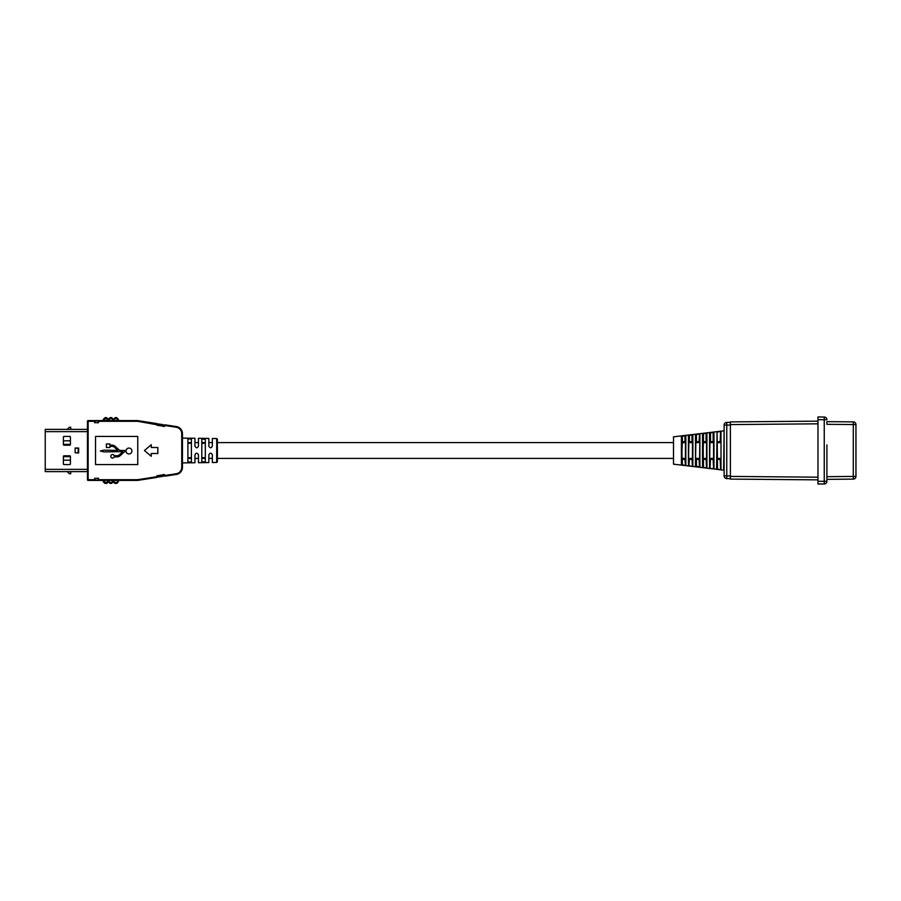 <?xml version="1.0" encoding="UTF-8"?>
<svg xmlns="http://www.w3.org/2000/svg" width="901" height="901" viewBox="0 0 901 901"><rect width="100%" height="100%" fill="white"/><g stroke="black" fill="none" stroke-linecap="round" stroke-linejoin="round"><path stroke-width="1.35" d="M720.609 442.594L717.095 442.594M713.569 442.594L710.056 442.594M706.53 442.594L703.017 442.594M699.503 442.594L695.977 442.594M692.464 442.594L688.938 442.594M685.424 442.594L681.911 442.594M673.115 442.594L217.389 442.594M212.354 442.594L208.841 442.594M204.572 442.594L202.545 442.594M198.457 442.594L194.943 442.594M190.674 442.594L188.647 442.594M720.609 458.406L717.095 458.406M713.569 458.406L710.056 458.406M706.53 458.406L703.017 458.406M699.503 458.406L695.977 458.406M692.464 458.406L688.938 458.406M685.424 458.406L681.911 458.406M673.115 458.406L217.389 458.406M212.354 458.406L208.841 458.406M204.572 458.406L202.556 458.406M198.457 458.406L194.943 458.406M190.674 458.406L188.647 458.406M723.627 430.858L673.497 436.827L673.497 464.173L723.627 470.142L724.122 431.297M683.217 441.693L683.668 442.594M683.668 458.406L683.217 459.307M697.734 458.406L697.295 459.307M697.734 442.594L697.295 441.693M711.813 458.406L711.362 459.307M711.813 442.594L711.362 441.693M718.401 441.693L718.852 442.594M718.852 458.406L718.401 459.307M704.773 458.406L704.334 459.307M704.773 442.594L704.334 441.693M690.707 458.406L690.256 459.307M690.707 442.594L690.256 441.693M713.964 432.142L710.506 432.919L710.506 441.693L713.13 441.693L713.13 432.604L713.964 432.142L713.964 468.858L709.549 468.329L710.056 433.111M699.503 466.718L699.052 459.307L696.428 459.307L696.428 466.403L699.503 466.718L699.897 433.831L696.428 434.597L696.428 441.693L699.052 441.693L699.503 434.282L699.052 441.693M696.428 441.693L695.977 434.811L695.482 466.628L696.372 466.842L696.428 459.307M696.372 434.158L695.482 434.372L695.977 434.811L698.996 433.843M685.819 435.532L682.35 436.287L682.35 441.693L684.974 441.693L684.974 435.971L685.819 435.532L685.819 465.468L681.404 464.939L682.35 441.693M684.929 435.532L681.404 436.061L682.305 465.153M692.858 434.687L689.389 435.442L689.389 441.693L692.013 441.693L692.013 435.127L692.858 434.687L692.858 466.313L688.443 465.783L688.938 435.656M706.925 432.987L703.467 433.764L703.467 441.693L706.091 441.693L706.091 433.449L706.925 432.987L706.925 468.013L702.521 467.484L703.467 441.693M703.017 433.955L703.411 467.687M721.003 431.297L717.083 432.131L717.534 468.925L716.588 469.173L721.003 469.703L721.003 431.297L721.003 469.703M685.424 435.971L685.424 465.029L684.974 459.307L682.35 459.307L682.35 464.713L684.929 465.468M692.464 435.127L692.464 465.873L692.013 459.307L689.389 459.307L688.938 465.344M706.53 433.426L706.53 467.574L706.091 459.307L703.467 459.307L703.467 467.236L706.035 468.002M713.569 432.581L713.569 468.419L713.13 459.307L710.506 459.307L710.056 467.889M720.609 469.263L720.158 459.307L717.534 459.307M720.609 441.794L717.095 441.693L717.095 432.221M681.911 436.501L682.305 435.847M691.957 466.313L689.333 465.997M713.074 468.835L710.45 468.52M716.588 469.173L717.083 432.131M720.609 431.737L720.158 441.693M730.384 478.656L726.758 478.589L726.758 475.908L730.384 475.976M730.384 425.024L726.758 425.092L726.758 422.411L730.384 422.344M724.122 425.092L726.758 425.092L726.758 475.908L724.122 475.908A2.68 2.68 0 0 0 726.758 478.589A2.68 2.68 0 0 1 724.122 475.908L724.122 425.092A2.68 2.68 0 0 1 726.758 422.411A2.68 2.68 0 0 0 724.122 425.092A2.68 2.68 0 0 1 726.758 422.411M826.904 444.914L826.904 481.28L826.904 476.674L853.292 476.438L853.292 421.882A2.68 2.68 0 0 1 855.95 424.562L855.95 476.438L855.95 424.562L826.904 424.326L826.904 421.645L853.292 421.882A2.68 2.68 0 0 1 855.95 424.562A2.68 2.68 0 0 0 853.292 421.882M817.973 479.861L730.384 479.095L730.384 476.415L817.973 477.181M817.973 423.819L730.384 424.585L730.384 476.415M730.384 424.585L730.384 421.905L817.973 421.139M853.292 479.118L853.292 476.438L855.95 476.438A2.68 2.68 0 0 1 853.292 479.118A2.68 2.68 0 0 0 855.95 476.438A2.68 2.68 0 0 1 853.292 479.118L826.904 479.355L826.904 456.086M817.973 481.337L824.246 481.28L824.246 483.961L817.973 484.017L817.973 416.983L824.246 417.039L824.246 419.72L817.973 419.663M826.904 481.28A2.68 2.68 0 0 1 824.246 483.961A2.68 2.68 0 0 0 826.904 481.28A2.68 2.68 0 0 1 824.246 483.961A2.68 2.68 0 0 0 826.904 481.28L824.246 481.28L824.246 419.72L826.904 419.72A2.68 2.68 0 0 0 824.246 417.039M98.536 422.704L94.661 422.704L98.536 422.704L98.536 420.587L136.434 420.587A14.743 14.743 0 0 1 138.686 420.767L156.763 423.549L157.303 424.461L158.508 423.808L158.846 424.698L160.04 424.056L160.389 424.934L161.583 424.292L162.529 425.261L163.115 424.529L163.531 425.599L165.052 424.821L176.348 426.556A7.185 7.185 0 0 1 182.452 433.663L182.452 467.337A7.185 7.185 0 0 1 176.348 474.444L165.052 476.178L163.531 475.401L163.115 476.471L162.529 475.739L161.583 476.708L160.389 476.066L160.04 476.944L158.846 476.302L158.508 477.192L157.303 476.539L156.763 477.451L138.686 480.233A14.743 14.743 0 0 1 136.434 480.413L88.152 480.413A0.698 0.698 0 0 1 87.453 479.704L87.453 421.296L87.453 429.394L45.23 429.394L45.23 471.606L87.453 471.606L70.74 471.606L70.74 473.723L69.332 473.723L67.215 471.606L45.23 471.606M87.453 429.394L73.589 429.394M75.132 452.786L78.657 452.966L78.657 448.034L75.132 448.034L75.132 452.786L78.184 452.786L78.184 448.214L75.132 448.214M69.715 445.218A0.698 0.698 0 0 0 70.413 444.52L70.413 437.131A0.698 0.698 0 0 0 69.715 436.422L64.084 436.422A0.698 0.698 0 0 0 63.385 437.131L63.385 444.52A0.698 0.698 0 0 0 64.084 445.218L69.715 445.218M69.715 464.578A0.698 0.698 0 0 0 70.413 463.869L70.413 456.48A0.698 0.698 0 0 0 69.715 455.782L64.084 455.782A0.698 0.698 0 0 0 63.385 456.48L63.385 463.869A0.698 0.698 0 0 0 64.084 464.578L69.715 464.578M131.906 451.018A2.94 2.94 0 0 0 126.084 450.444L120.959 450.444A3.514 3.514 0 0 1 118.549 449.486L115.305 446.423A4.685 4.685 0 0 0 112.096 445.15L109.911 445.15L109.911 443.979L106.397 443.979L106.397 447.504L109.911 447.504L109.911 446.333L112.084 446.333A3.514 3.514 0 0 1 114.495 447.279L117.851 450.444L103.761 450.14L100.349 451.018L103.761 451.897L122.851 451.604L119.495 454.757A3.514 3.514 0 0 1 117.085 455.715L114.213 455.715A1.757 1.757 0 0 0 111.51 454.881A1.757 1.757 0 0 0 111.51 457.708A1.757 1.757 0 0 0 114.213 456.886L117.096 456.886A4.685 4.685 0 0 0 120.295 455.613L123.55 452.55A3.514 3.514 0 0 1 125.96 451.604L126.084 451.604A2.94 2.94 0 0 0 131.906 451.018M94.661 422.704L94.661 421.296L88.152 421.296L88.152 479.704L94.661 479.704L94.661 480.413M94.661 478.296L98.536 478.296L94.661 478.296L94.661 479.704M98.536 478.296L98.536 479.704L136.434 479.704A14.044 14.044 0 0 0 138.574 479.546L156.459 476.787L156.763 477.451M95.54 436.422L95.54 464.578L137.763 464.578L137.763 436.422L95.54 436.422M88.152 420.587A0.698 0.698 0 0 0 87.453 421.296L88.152 420.587L94.661 420.587L94.661 421.296M98.536 420.587L94.661 420.587M98.536 480.413L98.536 479.704M156.65 476.291L157.044 477.237L156.65 476.291A1.059 1.059 0 0 1 158.294 475.841L158.508 477.192M159.454 476.212L160.04 476.944L159.837 475.604A1.059 1.059 0 0 1 161.369 475.368L161.583 476.708M162.946 475.401L163.115 476.471L162.529 475.739L163.531 475.401M161.369 475.368A1.059 1.059 0 0 1 162.89 475.12L162.901 475.154M162.89 475.12A1.059 1.059 0 0 1 164.68 474.872L164.725 476.055M181.743 433.663L182.452 433.663A7.185 7.185 0 0 0 176.348 426.556L165.052 424.821L165.153 425.554L176.247 427.254A6.487 6.487 0 0 1 181.743 433.663L181.743 467.337A6.487 6.487 0 0 1 176.247 473.746L165.153 475.446L165.052 476.178M163.531 425.599L162.89 425.88A1.059 1.059 0 0 0 164.68 426.128L164.725 424.945L163.531 425.599L163.115 424.529L162.946 425.599L161.583 424.292L160.986 425.024L160.04 424.056L158.846 424.698L158.508 423.808L158.339 424.889L157.044 423.763L156.459 424.213L156.763 423.549L138.686 420.767A14.743 14.743 0 0 0 136.434 420.587L118.414 420.587L116.218 418.301L114.618 419.111A1.757 1.757 0 0 1 112.141 419.111L111.183 418.301L109.562 419.111A1.757 1.757 0 0 1 107.073 419.111L105.226 418.413L103.987 420.587M162.89 425.88A1.059 1.059 0 0 1 161.369 425.632L161.583 424.292M161.369 425.632A1.059 1.059 0 0 1 159.837 425.396L160.04 424.056M159.837 425.396A1.059 1.059 0 0 1 158.294 425.159L158.846 424.698M151.244 453.496L157.821 453.496L157.821 447.504L151.244 447.504L151.244 444.7L144.453 450.5L151.244 456.3L151.244 453.496M87.453 471.606L87.453 479.704A0.698 0.698 0 0 0 88.152 480.413L87.453 479.704M103.277 420.587L103.277 419.798L102.928 420.587M98.175 422.704L98.175 420.947L95.01 420.947L95.01 422.704M98.175 478.296L98.175 480.053L95.01 480.053L95.01 478.296M105.473 418.301L105.473 417.602A1.059 1.059 0 0 0 104.73 417.906L103.592 419.055L104.73 417.906A1.059 1.059 0 0 1 105.473 417.602L106.115 417.602A1.059 1.059 0 0 1 106.859 417.906L107.568 418.616A1.059 1.059 0 0 0 109.055 418.616L109.764 417.906A1.059 1.059 0 0 1 110.508 417.602L111.183 417.602L110.508 418.301M115.576 417.602A1.059 1.059 0 0 0 114.832 417.906L115.328 418.413L114.618 419.111L114.123 418.616A1.059 1.059 0 0 1 112.636 418.616L111.927 417.906L112.636 418.616A1.059 1.059 0 0 0 114.123 418.616L114.832 417.906A1.059 1.059 0 0 1 115.576 417.602L116.218 417.602L115.576 418.301M116.466 418.413L116.961 417.906A1.059 1.059 0 0 0 116.218 417.602A1.059 1.059 0 0 1 116.961 417.906L118.099 419.055A1.059 1.059 0 0 1 118.414 419.798A1.059 1.059 0 0 0 118.099 419.055L117.603 419.551M103.592 419.055A1.059 1.059 0 0 0 103.277 419.798A1.059 1.059 0 0 1 103.592 419.055L104.088 419.551L105.226 418.413L104.73 417.906M111.927 417.906A1.059 1.059 0 0 0 111.183 417.602A1.059 1.059 0 0 1 111.927 417.906L111.431 418.413M70.74 429.394L70.74 427.277L69.332 427.277L67.215 429.394M103.987 480.413L105.057 482.587L107.242 482.069A1.757 1.757 0 0 1 109.731 482.069L110.508 482.699L111.961 482.069A1.757 1.757 0 0 1 114.45 482.069L117.141 483.094L118.099 482.125L117.141 483.094A1.059 1.059 0 0 1 116.387 483.398L115.227 483.398A1.059 1.059 0 0 1 114.472 483.094L113.954 482.564A1.059 1.059 0 0 0 112.456 482.564L111.927 483.094L112.456 482.564A1.059 1.059 0 0 1 113.199 482.249M109.731 482.069L109.764 483.094L109.235 482.564A1.059 1.059 0 0 0 107.748 482.564L107.219 483.094L107.748 482.564A1.059 1.059 0 0 1 108.492 482.249M118.414 480.413L118.414 481.382A1.059 1.059 0 0 1 118.099 482.125A1.059 1.059 0 0 0 118.414 481.382L117.704 481.382L117.704 480.413M111.431 482.587L111.927 483.094A1.059 1.059 0 0 1 111.183 483.398L110.508 483.398A1.059 1.059 0 0 1 109.764 483.094A1.059 1.059 0 0 0 110.508 483.398L110.508 482.699M106.723 482.587L107.219 483.094A1.059 1.059 0 0 1 106.464 483.398L105.304 483.398A1.059 1.059 0 0 1 104.561 483.094L103.592 482.125L104.561 483.094A1.059 1.059 0 0 0 105.304 483.398L105.304 482.699M103.277 480.413L103.277 481.382L103.277 480.413M103.592 482.125A1.059 1.059 0 0 1 103.277 481.382A1.059 1.059 0 0 0 103.592 482.125L104.088 481.63M70.413 460.174L63.385 460.174M63.385 440.826L70.413 440.826M63.385 456.661L70.413 456.661M70.413 444.339L63.385 444.339M45.23 437.176L45.23 438.618M217.389 450.5L217.389 439.238L217.389 461.762L216.691 462.472L216.691 438.528L212.354 438.472L212.354 446.096C211.183 448.349 210.012 448.349 208.841 446.096L208.841 438.427L198.457 438.303L198.457 446.096C197.285 448.349 196.114 448.349 194.943 446.096L194.943 438.258L182.452 438.1M216.691 462.472L212.354 462.528L212.354 454.904C211.194 452.651 210.012 452.651 208.841 454.904L208.841 462.573L198.457 462.697L198.457 454.904C197.296 452.651 196.114 452.651 194.943 454.904L194.943 462.742L182.452 462.9M201.801 439.159L201.801 461.841L205.315 461.785L205.315 439.215L201.801 439.159L205.315 439.215M187.904 438.978L187.904 462.022L191.417 461.976L191.417 439.024L187.904 438.978L191.417 439.024M187.904 443.292L191.417 443.292M201.801 443.292L205.315 443.292M205.315 457.708L201.801 457.708M191.417 457.708L187.904 457.708M673.497 436.827L673.497 464.173M715.721 431.849L717.478 431.635M709.549 468.329L709.549 432.671M710.45 432.48L713.074 432.165M699.897 433.831L699.897 467.168M698.996 467.157L696.372 466.842M695.482 466.628L695.482 434.372M681.404 464.939L681.404 436.061M688.443 465.783L688.443 435.217M689.333 435.003L691.957 434.687M702.521 467.484L702.521 433.516M703.411 433.313L706.035 432.998M720.113 469.68L717.489 469.365M716.588 431.737L720.113 431.32M87.453 431.635L45.23 431.635M87.453 469.365L45.23 469.365M158.294 475.841A1.059 1.059 0 0 1 159.837 475.604M158.294 425.159A1.059 1.059 0 0 1 156.65 424.709L138.574 421.454A14.044 14.044 0 0 0 136.434 421.296L98.536 421.296M136.434 479.704L136.434 480.413M138.574 479.546L138.686 480.233M160.986 475.976L161.921 475.829M176.247 473.746L176.348 474.444M181.743 467.337L182.452 467.337M176.247 427.254L176.348 426.556M161.921 425.171L160.986 425.024M160.389 424.934L159.454 424.788M156.65 424.709L157.303 424.461M138.574 421.454L138.686 420.767M136.434 421.296L136.434 420.587M117.704 420.587L117.704 419.798M109.562 419.111L109.055 418.616A1.059 1.059 0 0 1 107.568 418.616L107.073 419.111A1.757 1.757 0 0 0 109.562 419.111L110.26 418.413L109.764 417.906A1.059 1.059 0 0 1 110.508 417.602M106.115 418.301L106.115 417.602A1.059 1.059 0 0 1 106.859 417.906L106.363 418.413M103.277 419.798L103.987 419.798M111.183 417.602L111.183 418.301M116.218 417.602L116.218 418.301M116.634 482.587L117.704 481.382M107.219 483.094A1.059 1.059 0 0 1 106.464 483.398L106.464 482.699M115.227 482.699L115.227 483.398A1.059 1.059 0 0 1 114.472 483.094L114.979 482.587M111.927 483.094A1.059 1.059 0 0 1 111.183 483.398L111.183 482.699M117.141 483.094A1.059 1.059 0 0 1 116.387 483.398L116.387 482.699M103.987 481.382L103.277 481.382M216.691 438.528L217.389 439.238"/></g></svg>
